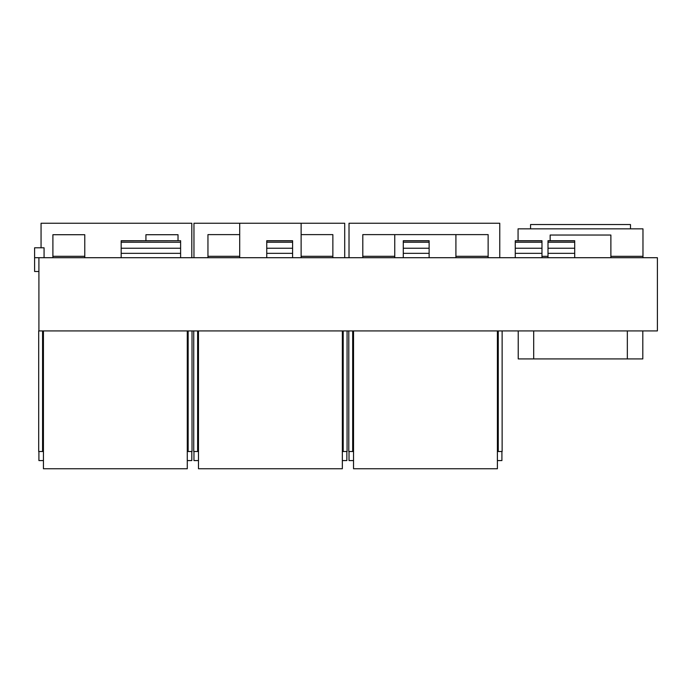 <?xml version="1.0" encoding="UTF-8"?>
<svg xmlns="http://www.w3.org/2000/svg" width="692" height="692" viewBox="0 0 692 692"><rect width="100%" height="100%" fill="white"/><g stroke="black" fill="none" stroke-linecap="round" stroke-linejoin="round"><path stroke-width="1.04" d="M501.916 451.521L501.916 460.569L497.392 460.569M353.534 460.569L349.019 460.569L349.019 451.521M346.865 451.521L346.865 460.569L342.341 460.569M198.483 460.569L193.959 460.569L193.959 451.521M191.805 451.521L191.805 460.569L187.281 460.569M43.432 460.569L38.908 460.569L38.908 451.521M121.169 240.851L180.612 240.721L121.169 240.721L121.169 248.229L180.612 248.229L180.612 257.709L266.749 257.709L266.749 248.229L292.595 248.229L292.595 257.709L403.28 257.709L403.28 248.229L429.127 248.229L429.127 257.709L515.263 257.709L515.263 248.229L541.974 248.229L541.974 257.709L548.003 257.709L548.003 240.721L574.706 240.721L574.706 257.709L657.4 257.709L657.4 330.923L38.691 330.923L38.691 451.521L42.567 451.521L42.567 330.923M515.263 248.229L515.263 240.721L541.974 240.721L541.974 248.229M403.28 248.229L403.28 240.721L429.127 240.721L429.127 248.229M266.749 248.229L266.749 240.721L292.595 240.721L292.595 248.229M332.861 257.709L332.861 234.614L301.124 234.614L301.124 223.248L239.7 223.248L239.7 234.614L207.955 234.614L207.955 257.709M344.711 257.709L344.711 223.248L301.124 223.248M332.861 256.308L301.124 256.308L301.124 234.614M41.062 247.797L41.062 223.248L191.805 223.248L191.805 257.709M52.903 257.709L52.903 234.718L84.779 234.718L84.779 257.709M145.934 240.721L145.934 234.718L178.026 234.718L178.026 240.721M239.7 223.248L193.959 223.248L193.959 257.709M362.798 257.709L362.798 234.614L394.76 234.614L394.76 257.709M455.916 257.709L455.916 234.614L488.137 234.614L488.137 257.709M349.019 257.709L349.019 223.248L499.762 223.248L499.762 257.709M497.392 330.923L497.392 468.752L353.534 468.752L353.534 330.923M187.281 330.923L187.281 468.752L43.432 468.752L43.432 330.923M342.341 330.923L342.341 468.752L198.483 468.752L198.483 330.923M518.066 240.721L518.066 228.844L642.972 228.844L642.972 256.325L610.88 256.325L610.88 235.038L550.157 235.038L550.157 240.721M455.916 256.308L488.137 256.308M610.88 257.709L610.88 256.325M642.972 257.709L642.972 256.325M38.908 271.489L34.6 271.489L34.6 257.709L38.908 257.709L38.908 330.923M121.169 248.229L121.169 257.709L180.612 257.709M548.003 248.229L574.706 248.229M180.612 240.851L180.612 248.229M38.908 257.709L121.169 257.709M44.072 257.709L44.072 247.797L34.6 247.797L34.6 257.709M548.003 256.325L541.974 256.325M637.375 228.844L523.662 228.844M630.481 228.55L630.481 224.545L530.556 224.545L530.556 228.55M362.798 256.308L394.76 256.308M52.903 256.308L84.779 256.308M239.7 234.614L239.7 256.308L207.955 256.308M301.124 257.709L301.124 256.308M239.7 256.308L239.7 257.709M192.021 330.923L192.021 451.521L187.281 451.521M198.483 451.521L193.743 451.521L193.743 330.923M43.432 451.521L42.567 451.521M342.341 451.521L347.073 451.521L347.073 330.923M353.534 451.521L348.803 451.521L348.803 330.923M497.392 451.521L502.132 451.521L502.132 330.923M642.807 352.462L642.807 330.923L642.807 358.923L627.341 358.923L627.341 330.923M627.341 358.923L533.696 358.923L533.696 330.923M533.696 358.923L518.23 358.923L518.23 330.923M394.76 234.614L455.916 234.614M121.169 253.35L180.612 253.35M266.749 253.35L292.595 253.35M266.749 257.709L292.595 257.709M403.28 253.35L429.127 253.35M403.28 257.709L429.127 257.709M515.263 253.35L541.974 253.35M515.263 257.709L541.974 257.709M548.003 253.35L574.706 253.35M548.003 257.709L574.706 257.709M121.169 242.243L180.612 242.243M266.749 242.243L292.595 242.243M403.28 242.243L429.127 242.243M515.263 242.243L541.974 242.243M548.003 242.243L574.706 242.243M266.749 240.851L292.595 240.851M403.28 240.851L429.127 240.851M515.263 240.851L541.974 240.851M548.003 240.851L574.706 240.851M188.146 451.521L188.146 330.923M197.618 451.521L197.618 330.923M343.197 451.521L343.197 330.923M352.678 451.521L352.678 330.923M498.257 451.521L498.257 330.923"/></g></svg>
